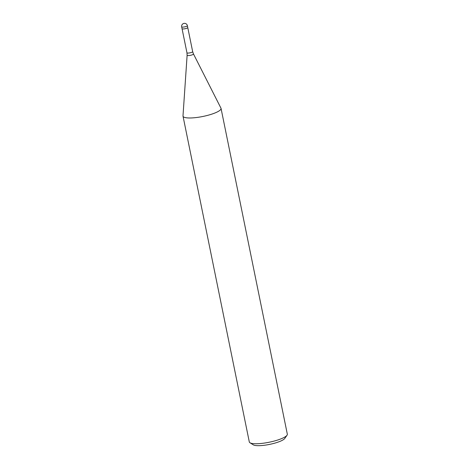 <?xml version="1.0" encoding="UTF-8"?>
<svg xmlns="http://www.w3.org/2000/svg" width="469" height="469" viewBox="0 0 469 469"><rect width="100%" height="100%" fill="white"/><g stroke="black" fill="none" stroke-linecap="round" stroke-linejoin="round"><path stroke-width="0.7" d="M181.673 26.833A2.908 0.639 -11.5 0 0 185.519 26.674A2.908 0.639 -11.5 0 0 186.726 26.246A2.908 0.639 -11.5 0 0 187.377 25.672A2.908 2.908 0 0 0 183.748 23.45A2.908 2.908 0 0 0 181.673 26.833L186.961 52.804L187.119 55.225L182.998 115.896A19.405 4.268 -11.5 0 0 208.652 115.087A19.405 4.268 -11.5 0 0 221.046 108.421A19.405 4.268 -11.5 0 0 220.946 108.146M183.004 115.866A19.405 4.268 -11.5 0 0 183.016 116.16L249.297 441.921A19.405 4.268 -11.5 0 0 249.977 442.765A19.405 4.268 -11.5 0 0 274.934 440.854A19.405 4.268 -11.5 0 0 287.028 435.226A19.405 4.268 -11.5 0 0 287.327 434.183L221.046 108.421M183.016 116.16A19.405 4.268 -11.5 0 0 208.652 115.087A19.405 4.268 -11.5 0 0 220.958 108.175L193.463 53.935L192.665 51.643A2.908 0.639 -11.5 0 1 190.807 52.645A2.908 0.639 -11.5 0 1 186.961 52.804M249.977 442.765L253.289 444.841A16.491 3.629 -11.5 0 0 274.506 443.217A16.491 3.629 -11.5 0 0 284.783 438.433L287.028 435.226M185.9 28.527A2.908 0.639 -11.5 0 0 187.102 28.099A2.908 0.639 -11.5 0 0 187.758 27.53L187.377 25.672M182.054 28.691A2.908 0.639 -11.5 0 0 184 28.902A2.908 0.639 -11.5 0 0 187.102 28.099M187.119 55.225A3.242 0.715 -11.5 0 0 191.405 55.09A3.242 0.715 -11.5 0 0 193.463 53.935M187.758 27.542L192.665 51.643"/></g></svg>
